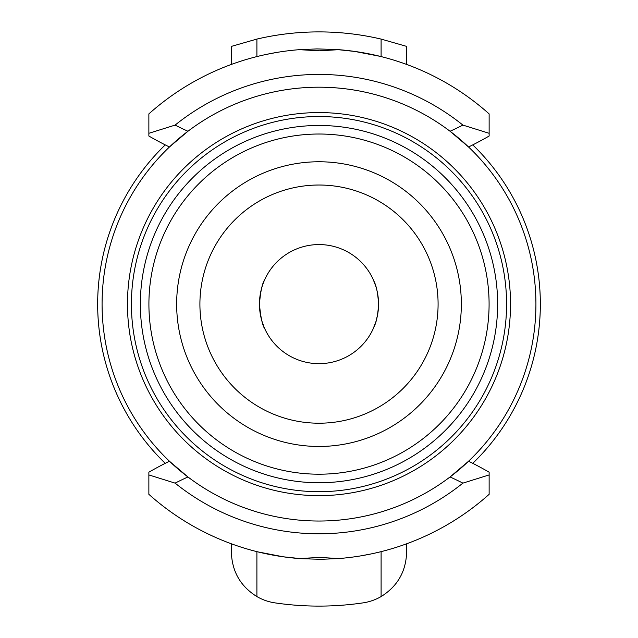 <?xml version="1.0" encoding="UTF-8"?>
<svg xmlns="http://www.w3.org/2000/svg" width="638" height="638" viewBox="0 0 638 638"><rect width="100%" height="100%" fill="white"/><g stroke="black" fill="none" stroke-linecap="round" stroke-linejoin="round"><path stroke-width="0.96" d="M319 185.02A119.091 119.091 0 0 1 438.091 304.111A119.091 119.091 0 0 1 319 423.209A119.091 119.091 0 0 1 199.909 304.111A119.091 119.091 0 0 1 319 185.02M319 161.765A142.346 142.346 0 0 1 461.346 304.111A142.346 142.346 0 0 1 319 446.464A142.346 142.346 0 0 1 176.654 304.111A142.346 142.346 0 0 1 319 161.765M535.92 304.111A216.92 216.92 0 0 1 319 521.031A216.92 216.92 0 0 1 102.08 304.111A216.92 216.92 0 0 1 319 87.191A216.92 216.92 0 0 1 535.92 304.111M256.899 511.955A216.92 216.92 0 0 0 279.707 517.442M358.293 517.442A216.92 216.92 0 0 0 381.101 511.955M187.947 476.969L169.445 461.234A340.269 340.269 0 0 0 148.869 472.2L148.869 474.927L175.099 483.125A229.68 229.68 0 0 0 462.901 483.125A318.147 318.147 0 0 0 450.053 476.969A216.92 216.92 0 0 1 187.947 476.969A318.147 318.147 0 0 0 175.099 483.125M270.759 554.709L257.856 551.878L283.264 556.799L301.136 558.689L321.081 559.303L338.722 558.553A255.2 255.2 0 0 0 489.131 494.33L489.131 472.2A340.269 340.269 0 0 0 468.555 461.234L450.053 476.969M319 134.02A170.091 170.091 0 0 0 148.909 304.111A170.091 170.091 0 0 0 319 474.201A170.091 170.091 0 0 0 489.091 304.111A170.091 170.091 0 0 0 319 134.02M497.64 304.111A178.64 178.64 0 0 1 319 482.751A178.64 178.64 0 0 1 140.36 304.111A178.64 178.64 0 0 1 319 125.471A178.64 178.64 0 0 1 497.64 304.111M317.78 87.199A216.92 216.92 0 0 0 308.497 87.446L303.098 87.781M381.101 56.583L381.101 39.078L406.621 46.391L406.621 64.422M231.379 64.422L231.379 46.391L256.899 39.078L256.899 56.583M381.101 39.078A272.211 272.211 0 0 0 256.899 39.078M256.899 551.647L256.899 596.578A51.04 51.04 0 0 0 274.978 602.878A301.989 301.989 0 0 0 363.022 602.878A51.04 51.04 0 0 0 381.101 596.578L381.101 551.647M256.899 596.578C240.558 586.37 232.057 571.64 231.379 552.38L231.379 543.799M406.621 543.799L406.621 552.38C405.943 571.64 397.442 586.37 381.101 596.578M276.884 52.412L266.15 54.445M308.489 87.446A216.92 216.92 0 0 0 187.947 131.253A318.147 318.147 0 0 1 175.099 125.096A229.68 229.68 0 0 1 462.901 125.096L489.131 133.302L489.131 113.899A255.2 255.2 0 0 0 338.722 49.676L319.558 50.801L299.278 49.676L316.919 48.919L336.864 49.541L354.736 51.431L380.144 56.343L367.241 53.512M175.099 125.096L148.869 133.302L148.869 113.899A255.2 255.2 0 0 1 299.278 49.676M489.131 133.302L489.131 136.03A340.269 340.269 0 0 1 468.555 146.987L450.053 131.253A216.92 216.92 0 0 0 317.788 87.199M148.869 133.302L148.869 136.03A340.269 340.269 0 0 0 169.445 146.987L187.947 131.253M462.901 125.096A318.147 318.147 0 0 1 450.053 131.253M361.116 555.818L371.85 553.784M338.722 558.553L319.558 557.429L299.278 558.553A255.2 255.2 0 0 1 148.869 494.33L148.869 474.927M489.131 474.927L462.901 483.125M264.969 329.152C262.489 325.755 260.647 317.413 259.451 304.111A59.549 59.549 0 0 1 319 244.569A59.549 59.549 0 0 1 378.549 304.111A59.549 59.549 0 0 1 319 363.66A59.549 59.549 0 0 1 259.451 304.111L259.506 306.671M260.025 312.317L260.4 314.701M261.987 321.305L263.941 326.8M373.908 281.079C376.404 285.864 377.951 293.544 378.541 304.111C377.999 314.367 376.508 321.927 374.059 326.8M373.031 329.152L375.91 321.64M376.013 321.297L377.6 314.701M377.975 312.317L378.494 306.671M165.242 463.332A221.346 221.346 0 0 1 165.242 144.898M323.769 87.246L336.744 87.916M330.157 87.478L328.522 87.406M378.486 301.495L378.19 297.595M377.465 292.826L376.811 289.827M375.782 286.191L373.198 279.444M259.514 301.495L259.459 304.111C260.471 291.51 262.258 283.288 264.802 279.444M264.092 281.079L263.143 283.487M262.218 286.191L261.189 289.827M260.535 292.826L259.81 297.595M472.758 144.898A221.346 221.346 0 0 1 472.758 463.332M506.58 304.111A187.58 187.58 0 0 1 319 491.691A187.58 187.58 0 0 1 131.42 304.111A187.58 187.58 0 0 1 319 116.531A187.58 187.58 0 0 1 506.58 304.111M510.536 304.111A191.536 191.536 0 0 1 319 495.646A191.536 191.536 0 0 1 127.464 304.111A191.536 191.536 0 0 1 319 112.575A191.536 191.536 0 0 1 510.536 304.111"/></g></svg>
